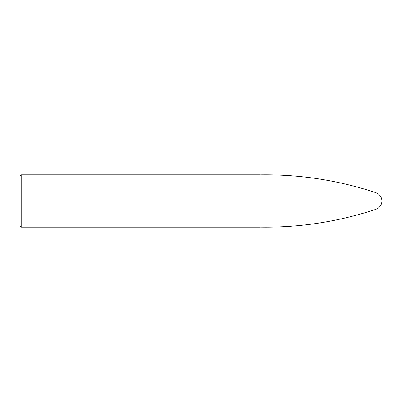 <?xml version="1.0" encoding="UTF-8"?>
<svg xmlns="http://www.w3.org/2000/svg" width="402" height="402" viewBox="0 0 402 402"><rect width="100%" height="100%" fill="white"/><g stroke="black" fill="none" stroke-linecap="round" stroke-linejoin="round"><path stroke-width="0.6" d="M259.848 227.155L259.848 174.845L21.19 174.845L21.19 227.155L259.848 227.155M21.19 174.845L20.1 175.935L20.1 226.065L21.19 227.155M259.848 227.105A348.725 348.725 0 0 0 375.94 209.271L375.94 192.729A8.718 8.718 0 0 1 381.9 201A8.718 8.718 0 0 0 375.94 192.729A348.725 348.725 0 0 0 259.848 174.895A348.725 348.725 0 0 1 375.94 192.729L375.94 209.271A8.718 8.718 0 0 0 381.9 201"/></g></svg>
